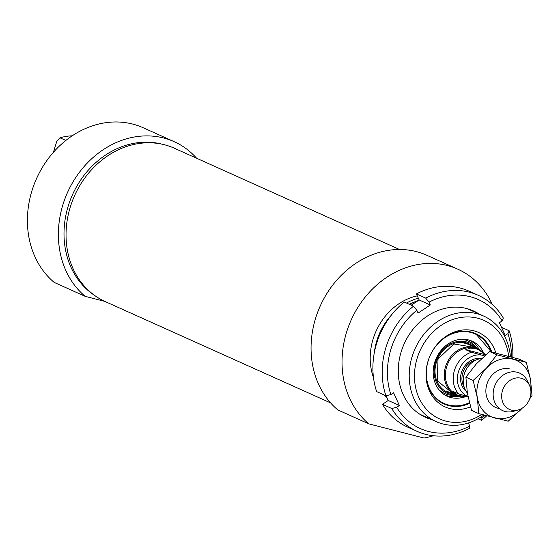 <?xml version="1.0" encoding="UTF-8"?>
<svg xmlns="http://www.w3.org/2000/svg" width="560" height="560" viewBox="0 0 560 560"><rect width="100%" height="100%" fill="white"/><g stroke="black" fill="none" stroke-linecap="round" stroke-linejoin="round"><path stroke-width="0.84" d="M53.403 152.313L56.833 141.169L59.983 137.809L65.856 140.448M59.983 137.809A57.869 49.14 -65.8 0 1 72.184 135.828M85.162 296.338A90.013 76.44 -65.8 0 1 72.338 183.036A90.013 76.44 -65.8 0 1 174.174 141.673L143.206 127.75A90.013 76.44 -65.8 0 0 41.37 169.113A90.013 76.44 -65.8 0 0 54.201 282.415L85.162 296.338L104.804 301.385M174.174 141.673A90.013 76.44 -65.8 0 1 196.602 158.242M94.129 295.092A83.587 70.98 -65.8 0 1 72.52 194.663A83.587 70.98 -65.8 0 1 161.98 144.172M469.476 402.941A38.577 32.76 -65.8 0 1 460.012 405.909A38.577 32.76 -65.8 0 1 448.119 405.377A38.577 32.76 -65.8 0 1 443.856 403.907M491.386 351.939L475.496 333.543A38.577 32.76 -65.8 0 1 491.337 351.932M483.546 352.793A30.219 25.662 114.2 0 0 470.967 340.704A30.219 25.662 114.2 0 0 436.268 358.204A30.219 25.662 114.2 0 0 446.208 395.766A30.219 25.662 114.2 0 0 460.131 397.943A30.219 25.662 114.2 0 0 463.946 397.047M476.35 348.019A27.517 23.373 114.2 0 0 457.807 341.467A27.517 23.373 114.2 0 0 434.14 369.929A27.517 23.373 114.2 0 0 455.259 394.933M409.598 304.451A57.869 49.14 -65.8 0 1 418.292 300.545M510.412 356.692A57.869 49.14 114.2 0 0 483.651 316.057A57.869 49.14 114.2 0 0 415.107 348.684A57.869 49.14 114.2 0 0 436.198 421.617A57.869 49.14 114.2 0 0 442.96 423.983A57.869 49.14 114.2 0 0 483.812 415.051M469.581 403.347A38.577 32.76 -65.8 0 1 448.616 405.601A38.577 32.76 -65.8 0 1 444.108 404.019A38.577 32.76 -65.8 0 1 426.265 369.859M438.347 342.986A38.577 32.76 -65.8 0 1 475.741 333.648A38.577 32.76 -65.8 0 1 491.792 352.03M495.831 352.961A40.803 34.65 114.2 0 0 438.648 342.657A40.803 34.65 114.2 0 0 426.223 370.293A40.803 34.65 114.2 0 0 449.82 408.555A40.803 34.65 114.2 0 0 470.519 406.826M481.677 414.456A54.012 45.864 -65.8 0 1 445.949 421.141A54.012 45.864 -65.8 0 1 415.233 366.513A54.012 45.864 -65.8 0 1 462.882 317.198A54.012 45.864 -65.8 0 1 508.683 356.223M368.809 423.864A90.013 76.44 -65.8 0 1 355.985 310.562A90.013 76.44 -65.8 0 1 457.821 269.192L426.853 255.276A90.013 76.44 -65.8 0 0 325.017 296.639A90.013 76.44 -65.8 0 0 337.841 409.941L368.809 423.864L423.997 438.032A90.013 76.44 -65.8 0 0 433.342 435.743M409.192 304.269A55.293 46.956 -65.8 0 1 415.73 301.504M374.311 352.744A57.869 49.14 -65.8 0 1 391.069 315.476M406.497 303.058A57.869 49.14 -65.8 0 1 418.348 298.172M386.869 397.481A57.869 49.14 -65.8 0 1 384.258 395.024M373.471 377.573A57.869 49.14 -65.8 0 1 417.284 295.855M457.821 269.192A90.013 76.44 -65.8 0 1 492.324 304.542M399.567 249.494L174.223 148.176A84.098 71.421 114.2 0 0 70.28 207.053A84.098 71.421 114.2 0 0 105.252 301.588L330.596 402.899M481.761 358.428A20.573 17.472 114.2 0 0 465.052 371.882A20.573 17.472 114.2 0 0 467.362 393.015M484.526 355.901L471.422 352.247L465.724 349.685L470.176 348.138L475.265 348.53L478.324 349.615L485.849 354.739M468.118 397.061L457.758 395.353L452.907 391.349L458.605 393.911L468.272 396.683M465.724 349.685L485.751 354.83M477.967 349.461A25.074 21.294 114.2 0 0 477.638 349.307A25.074 21.294 114.2 0 0 474.705 348.278A25.074 21.294 114.2 0 0 447.237 365.134A25.074 21.294 114.2 0 0 457.072 395.045L457.758 395.353M482.979 352.366A25.718 21.84 114.2 0 0 477.365 348.481A25.718 21.84 114.2 0 0 474.362 347.424A25.718 21.84 114.2 0 0 446.187 364.714A25.718 21.84 114.2 0 0 456.274 395.395A25.718 21.84 114.2 0 0 465.129 397.019M529.417 385.217L527.345 380.856A20.573 17.472 114.2 0 0 519.617 373.114A20.573 17.472 114.2 0 0 517.209 372.274A20.573 17.472 114.2 0 0 494.669 386.099A20.573 17.472 114.2 0 0 502.74 410.648A20.573 17.472 114.2 0 0 513.667 411.285L518.301 409.941A16.716 14.196 114.2 0 0 529.417 385.217A16.716 14.196 114.2 0 0 521.185 378.245A16.716 14.196 114.2 0 0 501.704 394.513A16.716 14.196 114.2 0 0 518.301 409.941M509.929 368.998A20.573 17.472 114.2 0 0 486.661 385.077A20.573 17.472 114.2 0 0 499.324 408.513M530.67 389.186A30.863 26.208 114.2 0 0 530.495 379.568A30.863 26.208 114.2 0 0 512.946 359.191A30.863 26.208 114.2 0 0 486.346 368.235A30.863 26.208 114.2 0 0 477.295 397.642A30.863 26.208 114.2 0 0 494.844 418.019A30.863 26.208 114.2 0 0 521.444 408.975A30.863 26.208 114.2 0 0 522.102 408.247M526.33 362.376L519.078 359.114L489.643 351.561L476.434 363.776L465.885 377.188L467.39 393.19L471.548 410.382L478.807 413.644L477.295 397.642L473.137 380.45L486.346 368.235L496.902 354.816L526.33 362.376L530.495 379.568L532 395.563L529.697 398.874M522.13 408.233L508.235 421.197L478.807 413.644M465.885 377.188L473.137 380.45M489.643 351.561L496.902 354.816M411.257 305.2L419.167 299.964L416.409 293.937L425.698 298.116A18049.045 5688.578 56.5 0 1 429.016 302.148L430.311 304.976L418.103 313.061L416.808 310.233A18049.045 5688.578 -123.5 0 0 413.49 306.201L404.201 302.022A74.585 63.336 -65.8 0 0 376.642 391.601L385.931 395.78A18049.045 7646.849 -24.6 0 0 390.859 394.583L393.575 392.784L399.392 405.496L396.669 407.295A18049.045 7646.849 155.4 0 1 391.741 408.492A74.585 63.336 114.2 0 0 416.955 431.291A74.585 63.336 114.2 0 0 469.378 428.421A18049.045 5688.578 -123.5 0 0 469.77 426.062L468.482 423.227L469.35 422.653M419.167 299.964L430.311 304.976M501.508 327.32L509.145 330.757A18049.045 7646.849 155.4 0 1 507.934 333.627L505.218 335.426L499.401 322.714L502.124 320.915A18049.045 7646.849 -24.6 0 0 503.335 318.045A74.585 63.336 114.2 0 0 478.121 295.239A74.585 63.336 114.2 0 0 425.698 298.116M481.404 416.71L481.985 417.977A18049.045 5688.578 56.5 0 1 481.586 420.336L478.051 418.747M416.409 293.937A74.585 63.336 -65.8 0 1 468.832 291.067L478.121 295.239M416.955 431.291L407.666 427.119A74.585 63.336 -65.8 0 1 382.452 404.313L388.241 400.484L386.078 395.745M391.741 408.492L382.452 404.313M481.586 420.336A74.585 63.336 114.2 0 0 486.668 415.842M512.848 357.364A74.585 63.336 114.2 0 0 509.145 330.757M469.77 426.062A70.728 60.06 -65.8 0 1 396.669 407.295M507.934 333.627A70.728 60.06 -65.8 0 1 511.371 356.958M484.988 415.38A70.728 60.06 -65.8 0 1 481.985 417.977M429.016 302.148A70.728 60.06 -65.8 0 1 502.124 320.915M388.241 400.484L399.392 405.496M390.859 394.583A70.728 60.06 -65.8 0 1 416.808 310.233M478.933 313.936A58.352 49.553 114.2 0 0 427.413 316.036A58.352 49.553 114.2 0 0 398.307 373.478A58.352 49.553 114.2 0 0 431.473 419.489M413.49 306.201A74.585 63.336 114.2 0 0 385.931 395.78M468.993 344.715A25.732 21.854 114.2 0 0 457.387 342.993M473.683 346.822A26.488 22.498 114.2 0 0 457.821 342.461A26.488 22.498 114.2 0 0 435.155 368.284A26.488 22.498 114.2 0 0 452.592 393.736M491.029 351.862A38.066 32.326 114.2 0 0 451.801 333.956A38.066 32.326 114.2 0 0 426.587 377.916A38.066 32.326 114.2 0 0 460.25 405.524A38.066 32.326 114.2 0 0 469.413 402.682M444.731 394.926A30.037 25.508 114.2 0 0 457.037 396.368A30.037 25.508 114.2 0 0 458.248 396.151M479.241 349.454A30.037 25.508 114.2 0 0 469.357 340.151M477.043 348.334A28.784 24.444 114.2 0 0 461.433 339.269M438.809 389.592A28.784 24.444 114.2 0 0 455.952 395.248M464.177 387.142A17.36 14.742 -65.8 0 1 476.441 359.87M480.753 358.568A18.389 15.617 114.2 0 0 462.406 369.95A18.389 15.617 114.2 0 0 466.067 391.23M468.02 396.578A21.987 18.676 -65.8 0 1 458.535 371.539A21.987 18.676 -65.8 0 1 481.096 355.019M471.422 352.247A25.074 21.294 114.2 0 0 454.447 370.37A25.074 21.294 114.2 0 0 458.605 393.911M472.598 347.06L453.838 343.98L438.032 358.995L437.29 380.779L452.046 392.763M443.611 403.802C448.77 406.091 454.265 406.798 460.082 405.923L469.49 402.983M483.651 316.057L467.32 308.714M436.198 421.617L419.86 414.267M477.638 349.307L478.324 349.615M446.565 391.027L456.274 395.395M467.656 344.113L477.365 348.481"/></g></svg>
